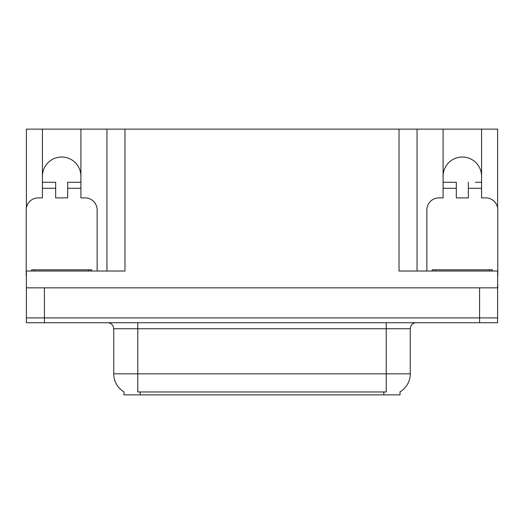<?xml version="1.0" encoding="UTF-8"?>
<svg xmlns="http://www.w3.org/2000/svg" width="524" height="524" viewBox="0 0 524 524"><rect width="100%" height="100%" fill="white"/><g stroke="black" fill="none" stroke-linecap="round" stroke-linejoin="round"><path stroke-width="0.79" d="M400.041 391.873L400.041 394.873L123.959 394.873L123.959 391.873M42.431 176.267A19.237 19.237 0 0 1 61.675 157.023A19.237 19.237 0 0 1 80.912 176.267M26.383 275.827A12.026 12.026 0 0 0 26.2 275.827L26.2 209.934A12.026 12.026 0 0 1 38.226 197.908L42.431 197.908L42.431 188.293L55.662 188.293L55.662 197.908L67.688 197.908L67.688 188.293L80.912 188.293L80.912 129.127L399.019 129.127L399.019 271.019L497.617 271.019L497.617 317.911L26.383 317.911L26.383 281.84M497.617 281.84L497.8 287.853L26.383 287.853L26.383 271.019L124.981 271.019L124.981 129.127M55.662 188.293L55.662 182.28L42.431 182.28L42.431 129.127L26.383 129.127L26.383 207.858M426.857 271.019L426.857 209.934A12.026 12.026 0 0 1 438.883 197.908L443.088 197.908L443.088 188.293L456.312 188.293L456.312 197.908L468.338 197.908L468.338 188.293L481.569 188.293L481.569 129.127L497.617 129.127L497.617 207.858M106.942 129.127L106.942 271.019M399.019 129.127L417.058 129.127L417.058 271.019M417.058 129.127L443.088 129.127L443.088 188.293M481.569 129.127L443.088 129.127M42.431 129.127L80.912 129.127M481.569 176.267A19.237 19.237 0 0 0 462.325 157.023A19.237 19.237 0 0 0 443.088 176.267M124.136 391.978A21.045 21.045 0 0 1 113.741 373.828L137.786 373.828L137.786 391.978L386.214 391.978L386.214 373.828L410.259 373.828L410.259 328.738A6.013 6.013 0 0 1 416.272 322.725M113.741 373.828L113.741 328.738C113.38 325.083 111.376 323.079 107.728 322.725M399.864 391.978A21.045 21.045 0 0 0 410.259 373.828M44.416 322.725L497.617 322.725L497.617 317.911L26.383 317.911L26.383 322.725L44.416 322.725L44.416 287.853M497.617 322.725L497.617 317.911M80.912 188.293L80.912 197.908L85.117 197.908A12.026 12.026 0 0 1 97.143 209.934L97.143 271.019M80.912 182.28L67.688 182.28L67.688 188.293M42.431 182.28L42.431 188.293M31.61 271.019L31.61 269.814L91.733 269.814L91.733 271.019M456.312 188.293L456.312 182.28L443.088 182.28M481.569 188.293L481.569 197.908L485.774 197.908A12.026 12.026 0 0 1 497.8 209.934L497.8 275.827A12.026 12.026 0 0 0 497.617 275.827M481.569 182.28L475.504 182.28M468.338 182.28L468.338 188.293M449.153 182.28L456.312 182.28M432.267 271.019L432.267 269.814L492.39 269.814L492.39 271.019M479.584 287.853L479.584 322.725M383.81 394.873L383.81 391.873M140.19 394.873L140.19 391.873M386.214 322.725L386.214 328.738L113.741 328.738M410.259 328.738L386.214 328.738L386.214 373.828L137.786 373.828L137.786 322.725M88.726 269.814L88.726 271.019M34.617 269.814L34.617 271.019M489.383 269.814L489.383 271.019M435.274 269.814L435.274 271.019"/></g></svg>
